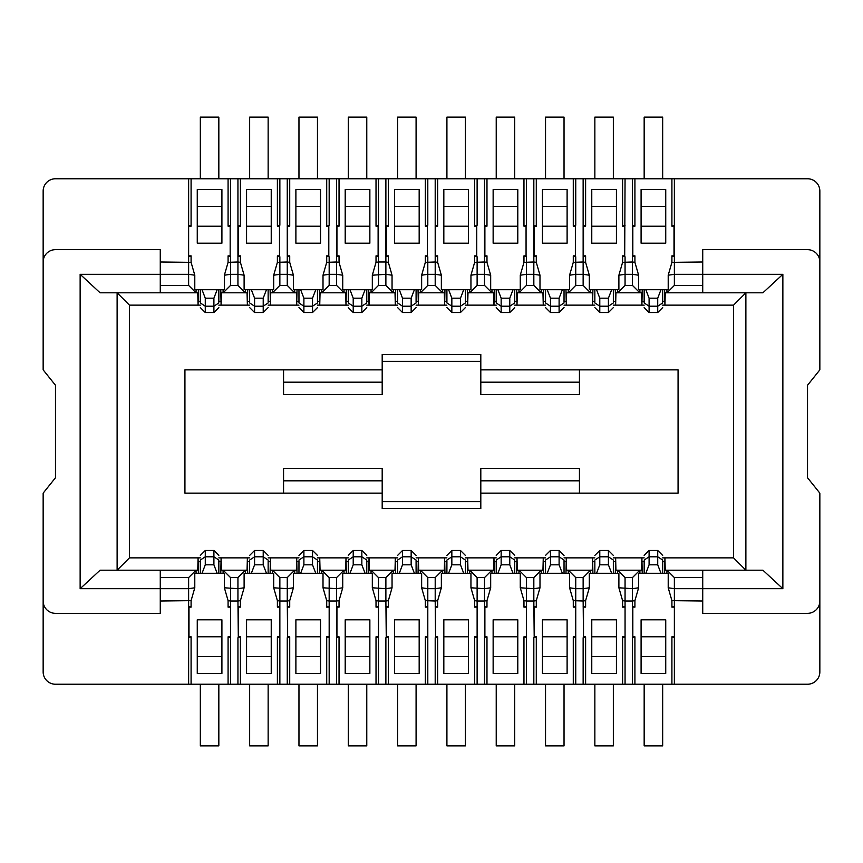 <?xml version="1.0" encoding="UTF-8"?>
<svg xmlns="http://www.w3.org/2000/svg" width="863" height="863" viewBox="0 0 863 863"><rect width="100%" height="100%" fill="white"/><g stroke="black" fill="none" stroke-linecap="round" stroke-linejoin="round"><path stroke-width="1.29" d="M662.665 557.865L733.55 557.865L745.88 570.195L745.88 292.805L733.55 305.135L662.665 305.135M200.335 305.135L129.45 305.135L117.12 292.805L117.12 570.195L129.45 557.865L200.335 557.865M664.607 573.28L664.931 557.865L665.254 570.195L762.892 570.195L782.86 588.685L782.86 274.315L762.892 292.805L665.254 292.805L664.931 305.135L664.607 289.72M198.393 289.72L198.069 305.135L197.746 292.805L100.108 292.805L80.14 274.315L80.14 588.685L100.108 570.195L197.746 570.195L198.069 557.865L198.393 573.28M782.86 274.315L702.73 274.315L702.73 249.655L807.52 249.655A12.33 12.33 0 0 1 819.85 261.985L819.85 191.09A12.33 12.33 0 0 0 807.52 178.76L674.37 178.76L674.37 274.315L702.73 274.315L702.73 292.805M160.27 292.805L160.27 274.315L188.63 274.315L188.63 178.76L55.48 178.76A12.33 12.33 0 0 0 43.15 191.09L43.15 261.985A12.33 12.33 0 0 1 55.48 249.655L160.27 249.655L160.27 274.315L80.14 274.315M80.14 588.685L160.27 588.685L160.27 613.345L55.48 613.345A12.33 12.33 0 0 1 43.15 601.015L43.15 671.91A12.33 12.33 0 0 0 55.48 684.24L188.63 684.24L188.63 588.685L160.27 588.685L160.27 570.195M702.73 570.195L702.73 588.685L674.37 588.685L674.37 684.24L807.52 684.24A12.33 12.33 0 0 0 819.85 671.91L819.85 601.015A12.33 12.33 0 0 1 807.52 613.345L702.73 613.345L702.73 588.685L782.86 588.685M733.55 557.865L733.55 305.135M644.165 305.135L613.345 305.135M594.855 305.135L564.035 305.135M545.535 305.135L514.715 305.135M496.225 305.135L465.405 305.135M446.915 305.135L416.085 305.135M397.595 305.135L366.775 305.135M348.285 305.135L317.465 305.135M298.965 305.135L268.145 305.135M249.655 305.135L218.835 305.135M129.45 305.135L129.45 557.865M218.835 557.865L249.655 557.865M268.145 557.865L298.965 557.865M317.465 557.865L348.285 557.865M366.775 557.865L397.595 557.865M416.085 557.865L446.915 557.865M465.405 557.865L496.225 557.865M514.715 557.865L545.535 557.865M564.035 557.865L594.855 557.865M613.345 557.865L644.165 557.865M382.19 361.338L382.19 354.445L480.81 354.445L480.81 361.338L382.19 361.338L382.19 394.51L283.56 394.51L283.56 369.86L382.19 369.86M480.81 501.662L480.81 508.555L382.19 508.555L382.19 501.662L480.81 501.662L480.81 468.49L579.44 468.49L579.44 493.14L480.81 493.14M382.19 493.14L184.93 493.14L184.93 369.86L283.56 369.86M480.81 369.86L678.07 369.86L678.07 493.14L579.44 493.14M579.44 369.86L579.44 394.51L480.81 394.51L480.81 361.338M283.56 493.14L283.56 468.49L382.19 468.49L382.19 501.662M283.56 382.19L382.19 382.19M480.81 382.19L579.44 382.19M579.44 480.81L480.81 480.81M382.19 480.81L283.56 480.81M160.27 601.015L191.09 600.659L191.09 607.131L188.997 607.131L188.997 636.818L191.09 636.818L191.09 684.24L188.63 684.24M196.095 573.28L196.02 570.195M425.34 600.659L435.2 601.015L435.2 588.685L427.8 588.685L427.8 684.24L425.34 684.24L425.34 636.818L427.8 637.768L427.8 606.193L425.34 607.131L425.34 600.659L421.64 587.789L421.64 573.28L392.05 573.28L392.05 587.789L385.88 588.685L385.88 577.595L378.49 577.595L378.49 601.015L385.88 601.015L385.88 588.685L372.32 587.789L372.32 573.28L342.73 573.28L342.73 587.789L336.57 588.685L336.57 577.595L329.17 577.595L329.17 601.015L336.57 601.015L336.57 588.685L323.01 587.789L323.01 573.28L293.42 573.28L293.42 587.789L287.26 588.685L287.26 577.595L279.86 577.595L279.86 601.015L287.26 601.015L287.26 588.685L273.69 587.789L273.69 573.28L244.11 573.28L244.11 587.789L237.94 588.685L237.94 577.595L230.54 577.595L230.54 601.015L237.94 601.015L237.94 588.685L224.38 587.789L224.38 573.28L194.79 573.28L194.79 587.789L188.63 588.685L188.63 577.595L160.27 577.595M188.63 577.595L196.041 570.173M220.777 573.28L221.101 557.865L221.424 570.195L247.055 570.195L247.379 557.865L247.703 573.28M188.63 178.76L191.09 178.76L191.09 226.182L188.63 225.232L188.63 256.807L191.09 255.869L191.09 262.341L160.27 261.985M196.02 292.805L196.095 289.72M160.27 285.405L188.63 285.405L188.63 274.315L194.79 275.211L194.79 289.72L224.38 289.72L224.38 275.211L228.08 262.341L228.08 255.869L230.173 255.869L230.173 226.182L228.08 226.182L228.08 178.76L240.41 178.76L240.41 226.182L238.307 226.182L238.307 255.869L240.41 255.869L240.41 262.341L244.11 275.211L244.11 289.72L273.69 289.72L273.69 275.211L277.39 262.341L277.39 255.869L279.493 255.869L279.493 226.182L277.39 226.182L277.39 178.76L289.72 178.76L289.72 226.182L287.627 226.182L287.627 255.869L289.72 255.869L289.72 262.341L293.42 275.211L293.42 289.72L323.01 289.72L323.01 275.211L326.71 262.341L326.71 255.869L328.803 255.869L328.803 226.182L326.71 226.182L326.71 178.76L339.04 178.76L339.04 226.182L336.937 226.182L336.937 255.869L339.04 255.869L339.04 262.341L342.73 275.211L342.73 289.72L372.32 289.72L372.32 275.211L376.02 262.341L376.02 255.869L378.113 255.869L378.113 226.182L376.02 226.182L376.02 178.76L388.35 178.76L388.35 226.182L386.257 226.182L386.257 255.869L388.35 255.869L388.35 262.341L392.05 275.211L392.05 289.72L421.64 289.72L421.64 275.211L425.34 262.341L425.34 255.869L427.433 255.869L427.433 226.182L425.34 226.182L425.34 178.76L437.66 178.76L437.66 226.182L435.567 226.182L435.567 255.869L437.66 255.869L437.66 262.341L441.36 275.211L441.36 289.72L470.95 289.72L470.95 275.211L474.65 262.341L474.65 255.869L476.743 255.869L476.743 226.182L474.65 226.182L474.65 178.76L486.98 178.76L486.98 226.182L484.887 226.182L484.887 255.869L486.98 255.869L486.98 262.341L490.68 275.211L490.68 289.72L520.27 289.72L520.27 275.211L523.96 262.341L523.96 255.869L526.063 255.869L526.063 226.182L523.96 226.182L523.96 178.76L536.29 178.76L536.29 226.182L534.197 226.182L534.197 255.869L536.29 255.869L536.29 262.341L539.99 275.211L539.99 289.72L569.58 289.72L569.58 275.211L573.28 262.341L573.28 255.869L575.373 255.869L575.373 226.182L573.28 226.182L573.28 178.76L585.61 178.76L585.61 226.182L583.507 226.182L583.507 255.869L585.61 255.869L585.61 262.341L589.31 275.211L589.31 289.72L618.89 289.72L618.89 275.211L622.59 262.341L622.59 255.869L624.693 255.869L624.693 226.182L622.59 226.182L622.59 178.76L634.92 178.76L634.92 226.182L632.827 226.182L632.827 255.869L634.92 255.869L634.92 262.341L638.62 275.211L638.62 289.72L668.21 289.72L668.21 275.211L671.91 262.341L671.91 255.869L674.003 255.869L674.003 226.182L671.91 226.182L671.91 178.76L674.37 178.76M196.041 292.827L188.63 285.405M247.703 289.72L247.379 305.135L247.055 292.805L221.424 292.805L221.101 305.135L220.777 289.72M223.129 570.173L230.54 577.595M237.94 577.595L245.362 570.173M270.097 573.28L270.421 557.865L270.745 570.195L296.376 570.195L296.699 557.865L297.023 573.28M228.08 255.869L230.54 256.807L230.54 274.315L237.94 274.315L237.94 261.985L228.08 262.341M224.38 275.211L230.54 274.315L230.54 285.405L237.94 285.405L237.94 274.315L244.11 275.211M245.362 292.827L237.94 285.405M230.54 285.405L223.129 292.827M297.023 289.72L296.699 305.135L296.376 292.805L270.745 292.805L270.421 305.135L270.097 289.72M272.438 570.173L279.86 577.595M287.26 577.595L294.671 570.173M319.407 573.28L319.731 557.865L320.054 570.195L343.97 570.195M277.39 255.869L279.86 256.807L279.86 274.315L287.26 274.315L287.26 261.985L277.39 262.341M273.69 275.211L279.86 274.315L279.86 285.405L287.26 285.405L287.26 274.315L293.42 275.211M294.671 292.827L287.26 285.405M279.86 285.405L272.438 292.827M343.97 292.805L320.054 292.805L319.731 305.135L319.407 289.72M321.78 570.195L321.705 573.28M336.57 577.595L343.992 570.173L345.685 570.195L346.009 557.865L346.333 573.28M321.759 570.173L329.17 577.595M368.728 573.28L369.04 557.865L369.364 570.195L393.312 570.195L385.88 577.595M326.71 255.869L329.17 256.807L329.17 274.315L336.57 274.315L336.57 261.985L326.71 262.341M321.705 289.72L321.78 292.805M346.333 289.72L346.009 305.135L345.685 292.805L344.035 292.805L336.57 285.405L336.57 274.315L342.73 275.211M323.01 275.211L329.17 274.315L329.17 285.405L336.57 285.405M329.17 285.405L321.759 292.827M372.32 275.211L385.88 274.315L385.88 261.985L378.49 261.985L378.49 285.405L385.88 285.405L393.301 292.827L369.364 292.805L369.04 305.135L368.728 289.72M395.653 573.28L395.33 557.865L395.006 570.195L393.28 570.195M378.49 577.595L371.068 570.173L371.025 573.28M418.037 573.28L418.361 557.865L418.684 570.195L444.316 570.195L444.639 557.865L444.963 573.28M371.025 289.72L371.09 292.805L378.49 285.405M393.28 292.805L395.006 292.805L395.33 305.135L395.653 289.72M385.88 285.405L385.88 274.315L392.05 275.211M444.963 289.72L444.639 305.135L444.316 292.805L418.684 292.805L418.361 305.135L418.037 289.72M573.28 600.659L583.14 601.015L583.14 588.685L575.74 588.685L575.74 684.24L573.28 684.24L573.28 636.818L575.74 637.768L575.74 606.193L573.28 607.131L573.28 600.659L569.58 587.789L569.58 573.28L539.99 573.28L539.99 587.789L533.83 588.685L533.83 577.595L526.43 577.595L526.43 601.015L533.83 601.015L533.83 588.685L520.27 587.789L520.27 573.28L490.68 573.28L490.68 587.789L484.51 588.685L484.51 577.595L477.12 577.595L477.12 601.015L484.51 601.015L484.51 588.685L470.95 587.789L470.95 573.28L441.36 573.28L441.36 587.789L435.2 588.685L435.2 577.595L427.8 577.595L427.8 588.685L421.64 587.789M420.378 570.173L427.8 577.595M435.2 577.595L442.622 570.173M467.347 573.28L467.67 557.865L467.994 570.195L469.72 570.195M425.34 255.869L427.8 256.807L427.8 274.315L435.2 274.315L435.2 261.985L425.34 262.341M421.64 275.211L427.8 274.315L427.8 285.405L435.2 285.405L435.2 274.315L441.36 275.211M442.622 292.827L435.2 285.405M427.8 285.405L420.378 292.827M469.72 292.805L467.994 292.805L467.67 305.135L467.347 289.72M477.12 577.595L469.699 570.173L491.942 570.195L484.51 577.595M491.975 573.28L491.975 570.195L493.636 570.195L493.96 557.865L494.272 573.28M516.667 573.28L516.991 557.865L517.315 570.195L542.946 570.195L543.269 557.865L543.593 573.28M474.65 255.869L477.12 256.807L477.12 274.315L484.51 274.315L484.51 261.985L474.65 262.341M484.51 285.405L491.975 292.805L469.688 292.805L477.12 285.405L484.51 285.405L484.51 274.315L490.68 275.211M494.272 289.72L493.96 305.135L493.636 292.805L491.975 292.805L491.975 289.72M470.95 275.211L477.12 274.315L477.12 285.405M543.593 289.72L543.269 305.135L542.946 292.805L517.315 292.805L516.991 305.135L516.667 289.72M541.295 573.28L541.22 570.195M519.03 570.195L526.43 577.595M533.83 577.595L541.241 570.173M565.977 573.28L566.301 557.865L566.624 570.195L592.255 570.195L592.579 557.865L592.903 573.28M523.96 255.869L526.43 256.807L526.43 274.315L533.83 274.315L533.83 261.985L523.96 262.341M520.27 275.211L526.43 274.315L526.43 285.405L519.03 292.805M541.22 292.805L541.295 289.72M526.43 285.405L533.83 285.405L533.83 274.315L539.99 275.211M541.241 292.827L533.83 285.405M592.903 289.72L592.579 305.135L592.255 292.805L566.624 292.805L566.301 305.135L565.977 289.72M674.37 684.24L671.91 684.24L671.91 636.818L674.37 637.768L674.37 606.193L671.91 607.131L671.91 600.659L668.21 587.789L668.21 573.28L638.62 573.28L638.62 587.789L632.46 588.685L632.46 577.595L625.06 577.595L625.06 601.015L632.46 601.015L632.46 588.685L618.89 587.789L618.89 573.28L589.31 573.28L589.31 587.789L583.14 588.685L583.14 577.595L575.74 577.595L575.74 588.685L569.58 587.789M568.329 570.173L575.74 577.595M583.14 577.595L590.562 570.173M615.297 573.28L615.621 557.865L615.945 570.195L641.576 570.195L641.899 557.865L642.223 573.28M573.28 255.869L575.74 256.807L575.74 274.315L583.14 274.315L583.14 261.985L573.28 262.341M569.58 275.211L575.74 274.315L575.74 285.405L583.14 285.405L583.14 274.315L589.31 275.211M590.562 292.827L583.14 285.405M575.74 285.405L568.329 292.827M642.223 289.72L641.899 305.135L641.576 292.805L615.945 292.805L615.621 305.135L615.297 289.72M671.91 600.659L702.73 601.015M666.98 570.195L666.905 573.28M702.73 577.595L674.37 577.595L674.37 588.685L668.21 587.789M666.959 570.173L674.37 577.595M617.638 570.173L625.06 577.595M632.46 577.595L639.871 570.173M702.73 261.985L671.91 262.341M622.59 255.869L625.06 256.807L625.06 274.315L632.46 274.315L632.46 261.985L622.59 262.341M666.905 289.72L666.98 292.805M618.89 275.211L625.06 274.315L625.06 285.405L632.46 285.405L632.46 274.315L638.62 275.211M668.21 275.211L674.37 274.315L674.37 285.405L702.73 285.405M639.871 292.827L632.46 285.405M625.06 285.405L617.638 292.827M674.37 285.405L666.959 292.827M191.09 607.131L188.63 606.193L188.997 607.131M188.997 255.869L191.09 255.869M188.997 636.818L188.63 637.768L191.09 636.818M191.09 226.182L188.997 226.182M223.086 573.28L223.086 570.195M223.086 292.805L223.086 289.72M228.08 600.659L230.54 601.015L230.54 684.24L228.08 684.24L228.08 636.818L230.54 637.768L230.54 606.193L228.08 607.131L228.08 600.659L224.38 587.789M230.173 607.131L228.08 607.131M230.173 226.182L230.173 255.869M228.08 636.818L230.173 636.818M230.54 178.76L230.54 225.232L228.08 226.182M237.94 684.24L237.94 637.768L240.41 636.818L240.41 684.24L230.54 684.24M238.307 636.818L237.94 601.015L240.41 600.659L240.41 607.131L238.307 607.131L238.307 636.818L240.41 636.818M240.41 262.341L237.94 261.985L237.94 178.76M240.41 607.131L237.94 606.193L238.307 607.131M238.307 255.869L237.94 256.807L240.41 255.869M240.41 226.182L237.94 225.232L238.307 226.182M277.39 600.659L279.86 601.015L279.86 684.24L277.39 684.24L277.39 636.818L279.86 637.768L279.86 606.193L277.39 607.131L277.39 600.659L273.69 587.789M279.493 607.131L277.39 607.131M279.493 226.182L279.493 255.869M277.39 636.818L279.493 636.818M279.86 178.76L279.86 225.232L277.39 226.182M245.405 570.195L245.405 573.28M245.405 289.72L245.405 292.805M272.395 573.28L272.395 570.195M272.395 292.805L272.395 289.72M287.26 684.24L287.26 637.768L289.72 636.818L289.72 684.24L279.86 684.24M287.627 636.818L287.26 601.015L289.72 600.659L289.72 607.131L287.627 607.131L287.627 636.818L289.72 636.818M289.72 262.341L287.26 261.985L287.26 178.76M289.72 607.131L287.26 606.193L287.627 607.131M287.627 255.869L287.26 256.807L289.72 255.869M289.72 226.182L287.26 225.232L287.627 226.182M326.71 600.659L329.17 601.015L329.17 684.24L326.71 684.24L326.71 636.818L329.17 637.768L329.17 606.193L326.71 607.131L326.71 600.659L323.01 587.789M328.803 607.131L326.71 607.131M328.803 226.182L328.803 255.869M326.71 636.818L328.803 636.818M329.17 178.76L329.17 225.232L326.71 226.182M294.714 570.195L294.714 573.28M294.714 289.72L294.714 292.805M336.57 684.24L336.57 637.768L339.04 636.818L339.04 684.24L329.17 684.24M336.937 636.818L336.57 601.015L339.04 600.659L339.04 607.131L336.937 607.131L336.937 636.818L339.04 636.818M339.04 262.341L336.57 261.985L336.57 178.76M339.04 607.131L336.57 606.193L336.937 607.131M336.937 255.869L336.57 256.807L339.04 255.869M339.04 226.182L336.57 225.232L336.937 226.182M376.02 600.659L378.49 601.015L378.49 684.24L376.02 684.24L376.02 636.818L378.49 637.768L378.49 606.193L376.02 607.131L376.02 600.659L372.32 587.789M378.113 607.131L376.02 607.131M376.02 255.869L378.49 256.807L378.113 255.869M376.02 636.818L378.113 636.818M378.113 226.182L378.49 225.232L376.02 226.182M376.02 262.341L378.49 261.985L378.49 178.76M344.035 570.195L344.035 573.28M344.035 289.72L344.035 292.805M385.88 684.24L385.88 637.768L388.35 636.818L388.35 684.24L378.49 684.24M386.257 636.818L385.88 601.015L388.35 600.659L388.35 607.131L386.257 607.131L386.257 636.818L388.35 636.818M388.35 262.341L385.88 261.985L385.88 178.76M388.35 607.131L385.88 606.193L386.257 607.131M386.257 255.869L385.88 256.807L388.35 255.869M388.35 226.182L385.88 225.232L386.257 226.182M427.433 607.131L425.34 607.131M427.433 226.182L427.433 255.869M425.34 636.818L427.433 636.818M427.8 178.76L427.8 225.232L425.34 226.182M393.345 570.195L393.345 573.28M393.345 289.72L393.345 292.805M420.335 573.28L420.335 570.195M420.335 292.805L420.335 289.72M435.2 684.24L435.2 637.768L437.66 636.818L437.66 684.24L427.8 684.24M435.567 636.818L435.2 601.015L437.66 600.659L437.66 607.131L435.567 607.131L435.567 636.818L437.66 636.818M437.66 262.341L435.2 261.985L435.2 178.76M437.66 607.131L435.2 606.193L435.567 607.131M435.567 255.869L435.2 256.807L437.66 255.869M437.66 226.182L435.2 225.232L435.567 226.182M474.65 600.659L477.12 601.015L477.12 684.24L474.65 684.24L474.65 636.818L477.12 637.768L477.12 606.193L474.65 607.131L474.65 600.659L470.95 587.789M476.743 607.131L474.65 607.131M476.743 226.182L476.743 255.869M474.65 636.818L476.743 636.818M477.12 178.76L477.12 225.232L474.65 226.182M442.665 570.195L442.665 573.28M442.665 289.72L442.665 292.805M469.655 573.28L469.655 570.195M469.655 292.805L469.655 289.72M484.51 684.24L484.51 637.768L486.98 636.818L486.98 684.24L477.12 684.24M484.887 636.818L484.51 601.015L486.98 600.659L486.98 607.131L484.887 607.131L484.887 636.818L486.98 636.818M486.98 262.341L484.51 261.985L484.51 178.76M486.98 607.131L484.51 606.193L484.887 607.131M484.887 255.869L484.51 256.807L486.98 255.869M486.98 226.182L484.51 225.232L484.887 226.182M523.96 600.659L526.43 601.015L526.43 684.24L523.96 684.24L523.96 636.818L526.43 637.768L526.43 606.193L523.96 607.131L523.96 600.659L520.27 587.789M526.063 607.131L523.96 607.131M526.063 226.182L526.063 255.869M523.96 636.818L526.063 636.818M526.43 178.76L526.43 225.232L523.96 226.182M518.965 573.28L518.965 570.195M518.965 292.805L518.965 289.72M533.83 684.24L533.83 637.768L536.29 636.818L536.29 684.24L526.43 684.24M534.197 636.818L533.83 601.015L536.29 600.659L536.29 607.131L534.197 607.131L534.197 636.818L536.29 636.818M536.29 262.341L533.83 261.985L533.83 178.76M536.29 607.131L533.83 606.193L534.197 607.131M534.197 255.869L533.83 256.807L536.29 255.869M536.29 226.182L533.83 225.232L534.197 226.182M575.373 607.131L573.28 607.131M575.373 226.182L575.373 255.869M573.28 636.818L575.373 636.818M575.74 178.76L575.74 225.232L573.28 226.182M568.285 573.28L568.285 570.195M568.285 292.805L568.285 289.72M583.14 684.24L583.14 637.768L585.61 636.818L585.61 684.24L575.74 684.24M583.507 636.818L583.14 601.015L585.61 600.659L585.61 607.131L583.507 607.131L583.507 636.818L585.61 636.818M585.61 262.341L583.14 261.985L583.14 178.76M585.61 607.131L583.14 606.193L583.507 607.131M583.507 255.869L583.14 256.807L585.61 255.869M585.61 226.182L583.14 225.232L583.507 226.182M624.693 226.182L625.06 225.232L622.59 226.182M625.06 178.76L624.693 255.869M622.59 600.659L625.06 601.015L625.06 684.24L622.59 684.24L622.59 636.818L625.06 637.768L625.06 606.193L622.59 607.131L622.59 600.659L618.89 587.789M624.693 607.131L622.59 607.131M622.59 636.818L624.693 636.818M590.605 570.195L590.605 573.28M590.605 289.72L590.605 292.805M617.595 573.28L617.595 570.195M617.595 292.805L617.595 289.72M639.915 570.195L639.915 573.28M639.915 289.72L639.915 292.805M632.46 684.24L632.46 637.768L634.92 636.818L634.92 684.24L625.06 684.24M632.827 636.818L632.46 601.015L634.92 600.659L634.92 607.131L632.827 607.131L632.827 636.818L634.92 636.818M634.92 262.341L632.46 261.985L632.46 178.76M634.92 226.182L632.46 225.232L632.827 226.182M632.827 255.869L632.46 256.807L634.92 255.869M634.92 607.131L632.46 606.193L632.827 607.131M671.91 255.869L674.37 256.807L674.003 255.869M674.003 607.131L671.91 607.131M674.003 226.182L674.37 225.232L671.91 226.182M671.91 636.818L674.003 636.818M194.79 587.789L191.09 600.659M191.09 262.341L194.79 275.211M244.11 587.789L240.41 600.659M293.42 587.789L289.72 600.659M342.73 587.789L339.04 600.659M392.05 587.789L388.35 600.659M441.36 587.789L437.66 600.659M490.68 587.789L486.98 600.659M539.99 587.789L536.29 600.659M589.31 587.789L585.61 600.659M638.62 587.789L634.92 600.659M43.15 261.985L43.15 369.86L55.48 385.265L55.48 477.735L43.15 493.14L43.15 601.015M819.85 601.015L819.85 493.14L807.52 477.735L807.52 385.265L819.85 369.86L819.85 261.985M634.92 684.24L671.91 684.24M585.61 684.24L622.59 684.24M536.29 684.24L573.28 684.24M486.98 684.24L523.96 684.24M437.66 684.24L474.65 684.24M388.35 684.24L425.34 684.24M339.04 684.24L376.02 684.24M289.72 684.24L326.71 684.24M240.41 684.24L277.39 684.24M191.09 684.24L228.08 684.24M191.09 178.76L228.08 178.76M240.41 178.76L277.39 178.76M289.72 178.76L326.71 178.76M339.04 178.76L376.02 178.76M388.35 178.76L425.34 178.76M437.66 178.76L474.65 178.76M486.98 178.76L523.96 178.76M536.29 178.76L573.28 178.76M585.61 178.76L622.59 178.76M634.92 178.76L671.91 178.76M641.09 673.442L665.74 673.442L665.74 619.817L641.09 619.817L641.09 673.442M197.26 673.442L221.91 673.442L221.91 619.817L197.26 619.817L197.26 673.442M246.57 673.442L271.23 673.442L271.23 619.817L246.57 619.817L246.57 673.442M295.89 673.442L320.54 673.442L320.54 619.817L295.89 619.817L295.89 673.442M345.2 673.442L369.86 673.442L369.86 619.817L345.2 619.817L345.2 673.442M394.51 673.442L419.17 673.442L419.17 619.817L394.51 619.817L394.51 673.442M468.49 619.817L443.83 619.817L443.83 673.442L468.49 673.442L468.49 619.817M493.14 673.442L517.8 673.442L517.8 619.817L493.14 619.817L493.14 673.442M542.46 673.442L567.11 673.442L567.11 619.817L542.46 619.817L542.46 673.442M591.77 673.442L616.43 673.442L616.43 619.817L591.77 619.817L591.77 673.442M665.74 189.558L641.09 189.558L641.09 243.183L665.74 243.183L665.74 189.558M591.77 243.183L616.43 243.183L616.43 189.558L591.77 189.558L591.77 243.183M542.46 243.183L567.11 243.183L567.11 189.558L542.46 189.558L542.46 243.183M517.8 189.558L493.14 189.558L493.14 243.183L517.8 243.183L517.8 189.558M443.83 243.183L468.49 243.183L468.49 189.558L443.83 189.558L443.83 243.183M419.17 189.558L394.51 189.558L394.51 243.183L419.17 243.183L419.17 189.558M345.2 243.183L369.86 243.183L369.86 189.558L345.2 189.558L345.2 243.183M320.54 189.558L295.89 189.558L295.89 243.183L320.54 243.183L320.54 189.558M271.23 189.558L246.57 189.558L246.57 243.183L271.23 243.183L271.23 189.558M221.91 189.558L197.26 189.558L197.26 243.183L221.91 243.183L221.91 189.558M660.961 289.741L657.725 298.188L649.095 298.188L649.095 312.525L644.165 307.595M649.095 298.188L645.858 289.72M649.095 312.525L657.725 312.525L657.725 306.203L649.095 306.203L644.165 302.956L644.165 289.72M662.665 289.72L662.665 302.201M662.665 302.956L657.725 306.203L657.725 298.188M644.165 289.86L644.165 300.205M645.858 573.28L649.095 564.812L657.725 564.812L657.725 550.475L662.665 555.405M657.725 564.812L660.961 573.259M657.725 550.475L649.095 550.475L649.095 556.797L657.725 556.797L662.665 560.044L662.665 573.28M662.665 573.14L662.665 562.795M644.165 573.28L644.165 560.799M644.165 560.044L649.095 556.797L649.095 564.812M268.145 178.76L268.145 117.12L249.655 117.12L249.655 178.76M366.775 178.76L366.775 117.12L348.285 117.12L348.285 178.76M465.405 178.76L465.405 117.12L446.915 117.12L446.915 178.76M564.035 178.76L564.035 117.12L545.535 117.12L545.535 178.76M662.665 178.76L662.665 117.12L644.165 117.12L644.165 178.76M613.345 178.76L613.345 117.12L594.855 117.12L594.855 178.76M514.715 178.76L514.715 117.12L496.225 117.12L496.225 178.76M416.085 178.76L416.085 117.12L397.595 117.12L397.595 178.76M317.465 178.76L317.465 117.12L298.965 117.12L298.965 178.76M218.835 178.76L218.835 117.12L200.335 117.12L200.335 178.76M545.535 684.24L545.535 745.88L564.035 745.88L564.035 684.24M594.855 684.24L594.855 745.88L613.345 745.88L613.345 684.24M200.335 684.24L200.335 745.88L218.835 745.88L218.835 684.24M249.655 684.24L249.655 745.88L268.145 745.88L268.145 684.24M298.965 684.24L298.965 745.88L317.465 745.88L317.465 684.24M348.285 684.24L348.285 745.88L366.775 745.88L366.775 684.24M496.225 684.24L496.225 745.88L514.715 745.88L514.715 684.24M397.595 684.24L397.595 745.88L416.085 745.88L416.085 684.24M446.915 684.24L446.915 745.88L465.405 745.88L465.405 684.24M644.165 684.24L644.165 745.88L662.665 745.88L662.665 684.24M594.855 289.86L594.855 300.205M613.345 289.72L613.345 302.201M611.651 289.72L608.415 298.188L599.785 298.188L599.785 306.203L594.855 302.956L594.855 289.72M613.345 302.956L608.415 306.203L599.785 306.203L599.785 312.525L608.415 312.525L608.415 298.188M599.785 298.188L596.549 289.72M562.342 289.72L559.105 298.188L550.475 298.188L550.475 306.203L545.535 302.956L545.535 289.72M545.535 289.86L545.535 300.205M550.475 298.188L547.228 289.72M564.035 289.72L564.035 302.201M564.035 302.956L559.105 306.203L550.475 306.203L550.475 312.525L559.105 312.525L559.105 298.188M514.715 289.72L514.715 302.201M513.021 289.72L509.785 298.188L501.155 298.188L501.155 306.203L496.225 302.956L496.225 289.72M496.225 289.86L496.225 300.205M501.155 298.188L497.919 289.72M514.715 302.956L509.785 306.203L501.155 306.203L501.155 312.525L509.785 312.525L509.785 298.188M465.405 289.72L465.405 302.201M463.711 289.72L460.475 298.188L451.845 298.188L451.845 306.203L446.915 302.956L446.915 289.72M446.915 289.86L446.915 300.205M451.845 298.188L448.609 289.72M465.405 302.956L460.475 306.203L451.845 306.203L451.845 312.525L460.475 312.525L460.475 298.188M397.595 289.86L397.595 300.205M416.085 289.72L416.085 302.201M414.391 289.72L411.155 298.188L402.525 298.188L402.525 306.203L397.595 302.956L397.595 289.72M416.085 302.956L411.155 306.203L402.525 306.203L402.525 312.525L411.155 312.525L411.155 298.188M402.525 298.188L399.289 289.72M348.285 289.86L348.285 300.205M366.775 289.72L366.775 302.201M365.081 289.72L361.845 298.188L353.215 298.188L353.215 306.203L348.285 302.956L348.285 289.72M353.215 298.188L349.979 289.72M366.775 302.956L361.845 306.203L353.215 306.203L353.215 312.525L361.845 312.525L361.845 298.188M317.465 289.72L317.465 302.201M315.772 289.72L312.525 298.188L303.895 298.188L303.895 312.525L298.965 307.595M303.895 312.525L312.525 312.525L312.525 298.188M317.465 302.956L312.525 306.203L303.895 306.203L298.965 302.956L298.965 289.72M298.965 289.86L298.965 300.205M303.895 298.188L300.658 289.72M268.145 289.72L268.145 302.201M266.451 289.72L263.215 298.188L254.585 298.188L254.585 312.525L249.655 307.595M254.585 312.525L263.215 312.525L263.215 298.188M268.145 302.956L263.215 306.203L254.585 306.203L249.655 302.956L249.655 289.72M249.655 289.86L249.655 300.205M254.585 298.188L251.349 289.72M217.142 289.72L213.905 298.188L205.275 298.188L202.039 289.741M218.835 289.72L218.835 302.201M205.275 298.188L205.275 312.525L213.905 312.525L213.905 298.188M218.835 302.956L213.905 306.203L205.275 306.203L200.335 302.956L200.335 289.72M200.335 289.86L200.335 300.205M202.039 573.259L205.275 564.812L213.905 564.812L217.142 573.28M213.905 564.812L213.905 550.475L218.835 555.405M213.905 550.475L205.275 550.475L205.275 556.797L213.905 556.797L218.835 560.044L218.835 573.28M218.835 573.14L218.835 562.795M200.335 573.28L200.335 560.799M200.335 560.044L205.275 556.797L205.275 564.812M251.349 573.28L254.585 564.812L263.215 564.812L266.451 573.28M263.215 564.812L263.215 550.475L268.145 555.405M263.215 550.475L254.585 550.475L254.585 556.797L263.215 556.797L268.145 560.044L268.145 573.28M268.145 573.14L268.145 562.795M249.655 573.28L249.655 560.799M249.655 560.044L254.585 556.797L254.585 564.812M300.658 573.28L303.895 564.812L312.525 564.812L315.772 573.28M312.525 564.812L312.525 550.475L317.465 555.405M312.525 550.475L303.895 550.475L303.895 556.797L312.525 556.797L317.465 560.044L317.465 573.28M317.465 573.14L317.465 562.795M298.965 573.28L298.965 560.799M298.965 560.044L303.895 556.797L303.895 564.812M349.979 573.28L353.215 564.812L361.845 564.812L365.081 573.28M361.845 564.812L361.845 550.475L366.775 555.405M361.845 550.475L353.215 550.475L353.215 556.797L361.845 556.797L366.775 560.044L366.775 573.28M366.775 573.14L366.775 562.795M348.285 573.28L348.285 560.799M348.285 560.044L353.215 556.797L353.215 564.812M399.289 573.28L402.525 564.812L411.155 564.812L414.391 573.28M411.155 564.812L411.155 550.475L416.085 555.405M411.155 550.475L402.525 550.475L402.525 556.797L411.155 556.797L416.085 560.044L416.085 573.28M416.085 573.14L416.085 562.795M397.595 573.28L397.595 560.799M397.595 560.044L402.525 556.797L402.525 564.812M446.915 573.28L446.915 560.799M448.609 573.28L451.845 564.812L460.475 564.812L463.711 573.28M460.475 564.812L460.475 550.475L451.845 550.475L451.845 564.812M446.915 560.044L451.845 556.797L460.475 556.797L465.405 560.044L465.405 573.28M465.405 573.14L465.405 562.795M497.919 573.28L501.155 564.812L509.785 564.812L513.021 573.28M509.785 564.812L509.785 550.475L514.715 555.405M509.785 550.475L501.155 550.475L501.155 556.797L509.785 556.797L514.715 560.044L514.715 573.28M514.715 573.14L514.715 562.795M496.225 573.28L496.225 560.799M496.225 560.044L501.155 556.797L501.155 564.812M545.535 573.28L545.535 560.799M547.228 573.28L550.475 564.812L559.105 564.812L562.342 573.28M559.105 564.812L559.105 550.475L550.475 550.475L550.475 564.812M545.535 560.044L550.475 556.797L559.105 556.797L564.035 560.044L564.035 573.28M564.035 573.14L564.035 562.795M596.549 573.28L599.785 564.812L608.415 564.812L611.651 573.28M608.415 564.812L608.415 550.475L613.345 555.405M608.415 550.475L599.785 550.475L599.785 556.797L608.415 556.797L613.345 560.044L613.345 573.28M613.345 573.14L613.345 562.795M594.855 573.28L594.855 560.799M594.855 560.044L599.785 556.797L599.785 564.812M198.253 561.705L200.335 561.705M218.835 561.705L220.917 561.705M220.917 301.295L218.835 301.295M200.335 301.295L198.253 301.295M247.562 561.705L249.655 561.705M268.145 561.705L270.238 561.705M270.238 301.295L268.145 301.295M249.655 301.295L247.562 301.295M296.883 561.705L298.965 561.705M317.465 561.705L319.547 561.705M319.547 301.295L317.465 301.295M298.965 301.295L296.883 301.295M346.192 561.705L348.285 561.705M366.775 561.705L368.868 561.705M368.868 301.295L366.775 301.295M348.285 301.295L346.192 301.295M395.513 561.705L397.595 561.705M416.085 561.705L418.177 561.705M418.177 301.295L416.085 301.295M397.595 301.295L395.513 301.295M444.823 561.705L446.915 561.705M465.405 561.705L467.487 561.705M467.487 301.295L465.405 301.295M446.915 301.295L444.823 301.295M494.132 561.705L496.225 561.705M514.715 561.705L516.808 561.705M516.808 301.295L514.715 301.295M496.225 301.295L494.132 301.295M543.453 561.705L545.535 561.705M564.035 561.705L566.117 561.705M566.117 301.295L564.035 301.295M545.535 301.295L543.453 301.295M592.762 561.705L594.855 561.705M613.345 561.705L615.438 561.705M615.438 301.295L613.345 301.295M594.855 301.295L592.762 301.295M642.083 561.705L644.165 561.705M662.665 561.705L664.747 561.705M664.747 301.295L662.665 301.295M644.165 301.295L642.083 301.295M641.09 206.505L665.74 206.505M641.09 226.225L665.74 226.225M665.74 656.495L641.09 656.495M665.74 636.775L641.09 636.775M197.26 206.505L221.91 206.505M197.26 226.225L221.91 226.225M246.57 206.505L271.23 206.505M246.57 226.225L271.23 226.225M295.89 206.505L320.54 206.505M295.89 226.225L320.54 226.225M345.2 226.225L369.86 226.225M345.2 206.505L369.86 206.505M394.51 206.505L419.17 206.505M394.51 226.225L419.17 226.225M443.83 226.225L468.49 226.225M443.83 206.505L468.49 206.505M493.14 206.505L517.8 206.505M493.14 226.225L517.8 226.225M542.46 226.225L567.11 226.225M542.46 206.505L567.11 206.505M591.77 226.225L616.43 226.225M591.77 206.505L616.43 206.505M616.43 656.495L591.77 656.495M616.43 636.775L591.77 636.775M567.11 656.495L542.46 656.495M567.11 636.775L542.46 636.775M517.8 656.495L493.14 656.495M517.8 636.775L493.14 636.775M468.49 636.775L443.83 636.775M468.49 656.495L443.83 656.495M419.17 656.495L394.51 656.495M419.17 636.775L394.51 636.775M369.86 656.495L345.2 656.495M369.86 636.775L345.2 636.775M320.54 656.495L295.89 656.495M320.54 636.775L295.89 636.775M271.23 656.495L246.57 656.495M271.23 636.775L246.57 636.775M221.91 656.495L197.26 656.495M221.91 636.775L197.26 636.775M657.725 312.525L662.665 307.595M649.095 550.475L644.165 555.405M608.415 312.525L613.345 307.595M599.785 312.525L594.855 307.595M550.475 312.525L545.535 307.595M559.105 312.525L564.035 307.595M509.785 312.525L514.715 307.595M501.155 312.525L496.225 307.595M460.475 312.525L465.405 307.595M451.845 312.525L446.915 307.595M411.155 312.525L416.085 307.595M402.525 312.525L397.595 307.595M361.845 312.525L366.775 307.595M353.215 312.525L348.285 307.595M312.525 312.525L317.465 307.595M263.215 312.525L268.145 307.595M213.905 312.525L218.835 307.595M205.275 312.525L200.335 307.595M205.275 550.475L200.335 555.405M254.585 550.475L249.655 555.405M303.895 550.475L298.965 555.405M353.215 550.475L348.285 555.405M402.525 550.475L397.595 555.405M451.845 550.475L446.915 555.405M460.475 550.475L465.405 555.405M501.155 550.475L496.225 555.405M550.475 550.475L545.535 555.405M559.105 550.475L564.035 555.405M599.785 550.475L594.855 555.405"/></g></svg>
